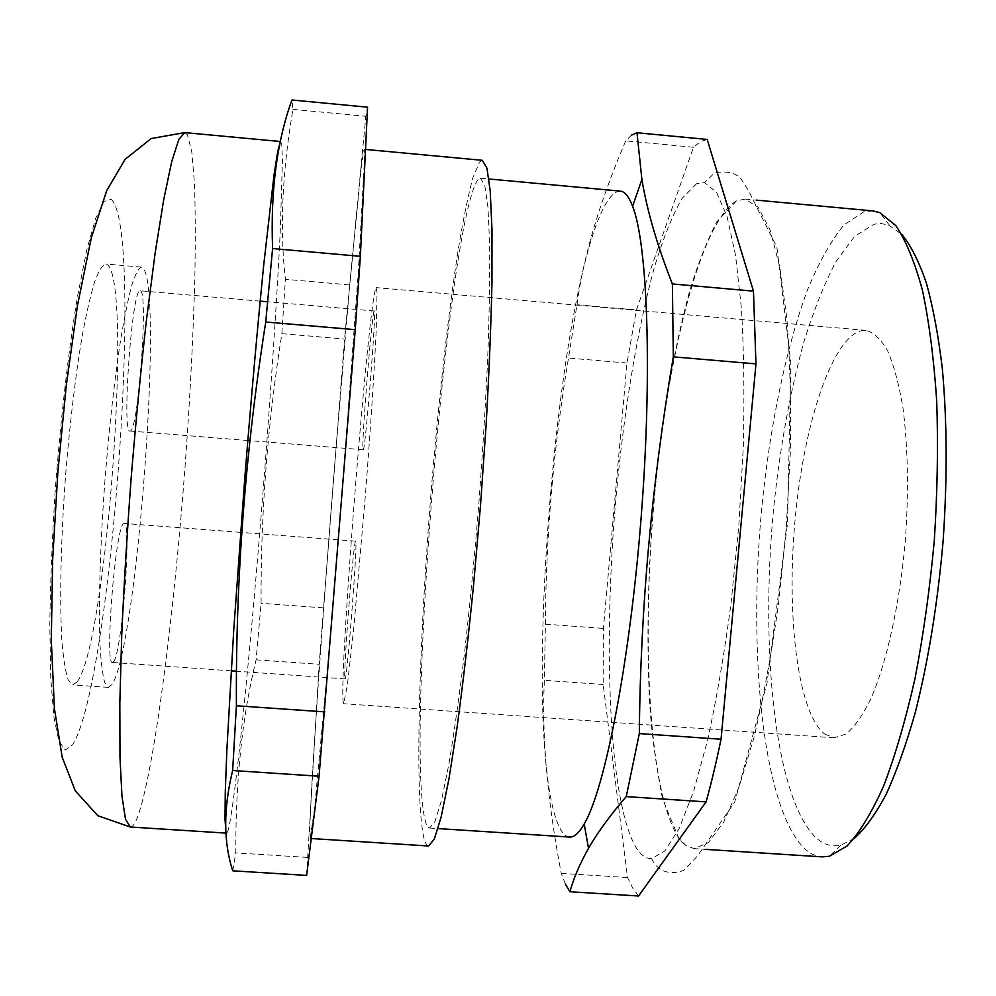 <?xml version="1.0" encoding="UTF-8"?>
<svg xmlns="http://www.w3.org/2000/svg" width="996" height="996" viewBox="0 0 996 996"><rect width="100%" height="100%" fill="white"/><g stroke="black" fill="none" stroke-linecap="round" stroke-linejoin="round"><path stroke-width="0.75" stroke-dasharray="4.98 3.74" d="M140.411 290.832C148.516 291.666 138.444 430.509 130.302 430.982L130.015 431.031C121.388 435.003 132.219 285.74 140.237 290.795L140.411 290.832M374.21 311.013C371.994 310.939 360.988 448.412 363.104 449.694L363.179 449.756C365.071 454.525 376.874 306.905 374.259 310.989L374.21 311.013M113.644 661.668L112.548 662.477C104.343 666.448 115.524 526.125 123.604 523.697L124.201 523.46C132.045 521.481 122.085 651.695 113.644 661.668M344.828 677.977L345.027 678.874C346.82 683.505 357.664 544.6 355.759 541.426L355.622 541.139C353.742 538.438 343.558 667.432 344.828 677.977M232.74 870.815L235.791 852.912C235.554 780.204 242.327 715.838 256.109 659.825L261.089 603.277C260.641 513.65 267.563 423.786 281.856 333.685L285.416 279.303C279.615 229.516 282.117 172.881 292.924 109.386L291.928 99.998M306.619 875.409L319.168 664.307L344.554 339.014L365.831 116.283L367.561 107.182M638.536 896.002L632.784 888.208L627.517 877.526L603.165 684.489L603.427 628.426L626.97 363.017L636.444 309.955L693.453 147.259L700.35 141.731L707.172 139.428M679.496 838.993C649.305 795.754 641.349 646.329 653.874 503.852C666.299 361.498 699.877 222.033 736.492 200.881L745.07 199.088L758.217 207.268L770.057 229.889L779.843 267.152L786.852 318.284C789.977 358.672 791.123 403.554 790.289 452.956L786.18 529.075L778.374 604.921C771.502 653.837 763.372 698.009 753.997 737.401L739.107 786.815L723.644 822.111L708.417 842.604L694.162 848.642L685.958 845.529L679.496 838.993M696.54 183.75L681.999 198.441C672.325 215.497 663.087 238.542 654.285 267.6C637.253 329.601 623.919 411.572 616.051 496.743C602.879 645.097 608.606 801.855 636.407 848.144C641.001 855.253 646.08 858.739 651.621 858.589L664.855 850.982L679.035 828.734L693.54 791.546L707.608 740.115C716.522 699.317 724.329 653.737 731.039 603.364L738.845 525.365L743.29 447.104C744.51 396.308 743.888 350.069 741.435 308.387L735.558 255.387L727.03 216.393L716.485 192.203L704.595 182.629L696.54 183.75M854.406 838.296L841.01 845.118C831.598 847.272 822.895 844.459 814.877 836.69C774.564 795.119 760.359 648.869 773.444 510.35C779.582 449.955 789.567 394.366 803.386 343.595C813.134 311.835 823.953 284.595 835.806 261.898L854.531 236.413L874.015 224.212L880.725 223.478L888.482 225.009L901.741 234.272M872.845 210.903L863.98 211.725L844.135 224.81C831.162 240.546 818.986 262.147 807.607 289.599C785.769 348.363 769.784 426.911 761.666 508.856C748.257 651.72 762.127 802.901 802.876 846.974C808.889 853.049 815.338 856.348 822.21 856.871M76.941 682.098L72.72 684.899L68.151 679.807C65.475 671.74 63.395 658.705 61.889 640.689C59.461 600.862 60.806 538.525 65.798 472.614C69.994 422.204 75.31 377.509 81.747 338.528C86.005 315.172 90.25 296.447 94.446 282.354C98.529 271.186 102.289 265.073 105.701 264.002L106.609 264.251C133.501 275.979 106.809 645.296 76.941 682.098M111.988 684.538L108.415 687.377L104.655 682.347C102.513 674.329 100.932 661.356 99.911 643.404C98.38 603.701 100.285 541.5 105.302 475.715C109.448 425.379 114.465 380.733 120.342 341.777C124.214 318.421 127.998 299.684 131.696 285.566C135.257 274.373 138.469 268.223 141.357 267.115L142.104 267.351C164.489 278.656 137.46 647.487 111.988 684.538M280.362 141.855L281.694 143.648L282.466 160.169L280.175 233.213C276.975 297.754 271.435 381.966 264.812 468.855C253.196 620.085 238.032 778.374 229.653 823.505C228.42 829.892 227.412 833.104 226.615 833.142L225.893 831.809M309.831 828.647C310.964 783.205 321.969 625.102 333.897 474.32L349.223 290.683L361.237 167.44L363.552 151.268L364.225 149.313L364.636 156.708L358.373 271.086L342.039 494.265L329.215 651.073L314.524 808.702L310.204 838.47L309.831 828.647M482.35 160.319L479.499 162.062L472.876 177.749C468.12 195.527 463.265 219.319 458.309 249.112C448.437 312.57 439.136 395.873 431.903 482.089C419.515 632.211 414.361 790.065 423.437 835.918C424.844 842.417 426.562 845.778 428.604 846.002M478.043 179.579C447.976 220.004 405.845 734.712 424.831 819.16C426.139 824.887 427.72 827.85 429.575 828.05L435.003 821.426L441.502 800.311L448.847 764.418C454.052 733.355 459.318 695.967 464.609 652.243C469.788 605.692 474.507 556.602 478.752 504.984C482.599 453.342 485.587 404.115 487.729 357.315C489.31 313.304 489.932 275.556 489.621 244.07L487.965 207.454L484.828 185.592L480.508 178.209L478.043 179.579M620.284 191.12L615.603 192.278C560.213 230.014 516.538 742.406 559.777 827.913C562.74 833.702 566.039 836.765 569.662 837.063M565.367 884L561.246 873.368C547.314 800.784 541.675 736.43 544.364 680.305L545.41 624.168C545.908 535.686 553.602 446.98 568.492 358.05L576.983 304.764C583.32 256.632 599.567 202.001 625.725 140.859L631.402 135.195M376.077 287.769L377.048 292.426L376.189 330.61C374.384 369.678 370.388 431.031 365.32 496.095L353.68 628.85L347.392 684.912L343.682 703.724L343.01 700.624C339.873 661.991 369.055 296.335 376.077 287.769M824.775 734.152L834.038 737.787L846.152 734.015C854.556 726.98 862.847 715.103 871.052 698.383C887.125 661.22 900.147 601.958 905.513 538.438C908.75 489.746 907.891 446.133 902.924 407.576C898.977 384.332 893.898 365.457 887.685 350.953C880.987 339.238 873.753 332.378 865.972 330.373L863.769 330.348C833.602 333.075 804.258 421.171 795.281 517.547C786.031 613.885 797.398 712.862 824.775 734.152M545.41 624.168L603.427 628.426M626.97 363.017L568.492 358.05M561.246 873.368L627.517 877.526M603.165 684.489L544.364 680.305M576.983 304.764L636.444 309.955M693.453 147.259L625.725 140.859M281.856 333.685L344.554 339.014M323.277 607.846L261.089 603.277M256.109 659.825L319.168 664.307M307.067 857.394L235.791 852.912M292.924 109.386L365.831 116.283M349.21 284.881L285.416 279.303M130.352 827.016C132.505 827.053 134.834 823.916 137.348 817.592C154.131 772.809 174.101 614.32 185.356 462.555C190.124 396.259 193.299 334.482 194.843 277.249C195.502 241.181 195.353 209.745 194.419 182.953L191.78 151.79L187.447 134.883L184.783 132.605M111.216 199.362C144.557 228.445 111.328 685.422 72.484 744.908L65.201 750.075L58.839 741.012L53.884 716.883L50.746 677.84L49.8 625.376C50.31 584.552 52.066 540.405 55.066 492.92C60.383 421.146 68.363 351.65 77.476 296.609L86.689 250.233L95.716 218.211L104.032 201.366L111.216 199.362M345.027 678.874L236.513 671.217M231.159 670.843L112.548 662.477M736.492 200.881L716.585 221.959C705.006 245.489 695.631 269.991 688.46 295.451C673.209 353.094 661.942 419.042 654.633 493.294C647.935 567.658 646.28 637.552 649.666 702.952C651.347 731.45 655.642 763.422 662.552 798.879L679.484 840.014L685.958 845.529M141.357 267.115L105.701 264.002M108.415 687.377L72.72 684.899M865.972 330.373L376.289 287.632M834.038 737.787L343.682 703.724M694.162 848.642L705.392 849.364M745.07 199.088L756.288 200.121M429.575 828.05L438.028 828.585M480.508 178.209L488.936 178.981M310.204 838.47L311.25 838.532M364.225 149.313L365.52 149.437M225.968 833.104L226.615 833.142M889.577 225.445L879.842 212.634M841.01 845.118L829.394 856.261M651.621 858.589C656.625 869.994 668.117 876.131 683.854 870.367L697.723 855.738L734.687 802.129L766.995 683.094L787.55 522.925L790.836 363.191L776.868 247.22L748.37 190.41L740.364 177.873C734.226 172.395 725.586 170.789 714.443 173.055L704.595 182.629M355.622 541.139L241.767 532.437M240.609 532.35L124.201 523.46M374.259 310.989L267.575 301.776M260.155 301.141L140.237 290.795M363.179 449.756L249.921 440.668M247.817 440.493L130.015 431.031"/><path stroke-width="1.49" d="M232.74 870.815L306.619 875.409L319.056 776.233L232.653 770.506C223.353 808.565 223.39 842.006 232.74 870.815M631.402 135.195L636.992 132.754L707.172 139.428L753.462 291.143L755.964 363.901L721.042 739.231C716.273 762.363 711.293 783.254 706.102 801.892L638.536 896.002L569.924 891.744L565.367 884M636.992 132.754L641.897 179.429C647.039 210.567 657.198 245.414 672.375 283.96L673.333 356.842C651.782 483.234 640.453 608.817 639.332 733.591L626.247 796.601L706.102 801.892M626.247 796.601C610.299 815.077 597.712 832.32 588.512 848.306C579.859 863.719 573.659 878.198 569.924 891.744M673.333 356.842L755.964 363.901M721.042 739.231L639.332 733.591M753.462 291.143L672.375 283.96M360.365 256.321L272.593 248.552C270.464 190.834 276.913 141.308 291.928 99.998L367.561 107.182L360.365 256.321L355.261 329.664L319.056 776.233M355.261 329.664L265.745 322.019C245.402 450.777 235.629 578.688 236.401 705.766L324.87 711.879M225.893 831.809L225.009 818.949L225.283 791.882L226.839 750.561L233.736 630.07L244.767 478.254C251.079 399.421 257.715 324.97 263.728 264.961L274 175.196L277.722 151.479L280.362 141.855M236.401 705.766L232.653 770.506M272.593 248.552L265.745 322.019M438.028 828.585L569.662 837.063C574.132 837.412 578.975 833.067 584.191 824.016C604.759 789.43 629.771 663.025 641.125 517.708C652.554 372.404 647.525 243.647 632.609 206.272C628.862 196.523 624.753 191.469 620.284 191.12L488.936 178.981M705.392 849.364L822.21 856.871L829.394 856.261L847.185 845.928C859.448 832.83 871.562 812.96 883.527 786.292C895.155 755.864 905.638 719.984 914.988 678.65C923.417 634.888 929.841 588.897 934.285 540.691C937.41 492.373 938.22 445.947 936.726 401.413C933.924 359.12 929.156 322.044 922.421 290.172C914.751 261.973 905.874 240.447 895.802 225.606L879.842 212.634L872.845 210.903L756.288 200.121M901.741 234.272C910.742 245.302 918.91 261.425 926.255 282.652C932.966 306.731 938.307 335.179 942.266 367.997C947.121 420.885 947.395 478.678 943.088 541.376C937.572 603.987 928.297 661.033 915.274 712.514C906.236 744.323 896.537 771.589 886.154 794.322C875.584 814.143 865.001 828.797 854.406 838.296M311.25 838.532L428.604 846.002L434.318 839.068L441.166 816.919L448.91 779.171L457.189 726.482C462.854 684.526 468.307 637.565 473.523 585.586L480.533 505.121L486.148 424.557C489.086 372.404 491.028 325.157 491.962 282.827L491.987 229.503L490.219 191.008L486.907 168.063L482.35 160.319L365.52 149.437M280.436 141.519L184.783 132.605L178.807 139.465L171.686 161.738L163.668 199.885L155.115 253.208L146.487 319.741C140.859 369.653 135.767 422.316 131.186 477.744C127.077 533.209 123.902 586.034 121.686 636.207L119.831 703.263L119.981 757.271L121.96 796.202L125.521 819.31L130.352 827.016L225.968 833.104M236.513 671.217L231.159 670.843M584.191 824.016L588.512 848.306M632.609 206.272L641.885 179.417M184.783 132.605L151.193 138.544L125.023 159.435L106.634 190.796L91.283 237.919L77.464 305.511L66.284 385.365L57.83 472.415L52.651 559.677L51.294 640.104L54.419 708.579L62.188 757.184L75.273 790.824L97.845 815.736L130.352 827.016M241.767 532.437L240.609 532.35M267.575 301.776L260.155 301.141M249.921 440.668L247.817 440.493"/></g></svg>
